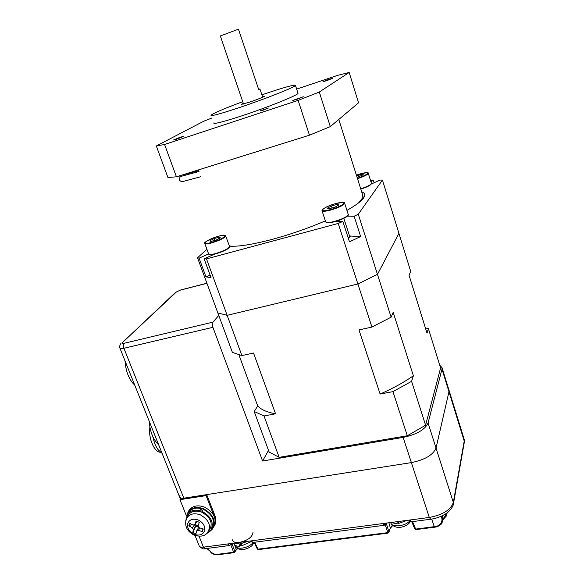 <?xml version="1.0" encoding="UTF-8"?>
<svg xmlns="http://www.w3.org/2000/svg" width="584" height="584" viewBox="0 0 584 584"><rect width="100%" height="100%" fill="white"/><g stroke="black" fill="none" stroke-linecap="round" stroke-linejoin="round"><path stroke-width="0.88" d="M241.031 545.675L239.768 545.777M398.492 523.082L396.879 523.227M218.796 315.477L212.868 322.156C212.153 323.281 212.167 324.996 212.912 327.31L262.596 461.01L403.135 437.401C416.75 434.445 425.057 429.656 428.065 423.02L441.986 369.117L448.972 391.725L448.819 389.623L448.972 391.725L436.022 448.037C433.138 454.936 424.926 459.791 411.377 462.608L183.843 498.196C181.222 498.539 179.792 498.086 179.529 496.838L180.04 495.269M268.516 450.359L262.596 461.01M441.986 369.117L442.051 367.723L439.694 365.131M238.966 354.919L257.705 405.968L254.201 411.516L269.144 452.06L279.159 457.338L407.311 435.759L425.59 425.21L440.584 368.015L428.422 328.697L425.378 327.872M241.893 355.576L227.154 315.323L357.897 283.985L227.154 315.323L217.868 312.966L227.154 315.323L206.488 258.887L204.123 258.8L211.065 277.728L205.969 276.853L199.086 258.164L197.516 257.763L232.388 352.364L241.893 355.576L253.522 353.028L275.553 413.793L264.012 415.969L279.159 457.338M371.147 184.07L380.104 180.062L382.454 180.069L398.93 233.352L377.461 274.363L357.897 283.985L377.461 274.363L358.277 214.24L354.145 216.248L360.649 236.556L349.473 241.812L342.866 221.424L338.194 223.453L371.928 327.077L358.977 329.916L380.111 394.054L392.944 391.63L411.589 381.337L413.37 375.767L393.193 312.331L391.119 317.185L377.461 274.363L398.93 233.352L410.713 271.429L409.063 275.268L427.006 333.128L428.422 328.697M411.589 381.337L425.59 425.21M392.944 391.63L407.311 435.759M254.201 411.516L264.012 415.969M371.928 327.077L391.119 317.185M257.705 405.968C261.15 409.683 267.1 412.289 275.553 413.793M380.111 394.054C393.039 388.36 404.121 382.264 413.37 375.767M149.869 427.021L149.606 430.218C149.168 440.577 155.037 452.41 160.417 452.264M152.92 436.825C153.921 441.913 155.6 446.147 157.957 449.512L162.14 453.454M152.898 436.781L153.366 438.883M134.276 383.958L133.634 384.097C128.553 378.396 125.691 370.679 125.049 360.956M158.147 443.511L157.519 443.628C152.687 438.431 149.92 430.963 149.212 421.217M442.811 519.154L445.169 516.103L446.468 515.709L447.161 512.767M412.545 521.607L415.677 529.097L436.197 526.425C440.329 525.228 442.249 522.658 441.942 518.716L441.278 516.212M386.221 523.118L388.9 531.856L390.331 527.951L392.411 525.162M231.877 543.412L234.907 551.493L237.476 548.026M207.269 548.427L211.167 552.143C212.999 553.793 215.043 554.523 217.299 554.333L233.6 552.26L230.687 544.412L231.76 543.427M199.049 536.229L203.414 547.157L429.306 517.453C442.701 514.92 450.717 509.92 453.337 502.466L464.214 441.044L448.972 391.725L436.022 448.037C433.138 454.936 424.926 459.791 411.377 462.608L206.692 494.619L206.072 495.619L179.96 499.692L180.974 498.167L179.529 496.838L119.99 348.341M206.692 494.619L214.985 515.767C216.394 519.57 216.16 522.943 214.292 525.899M441.942 518.716L442.533 518.117L442.183 522.235C441.964 524.03 440.059 525.585 436.474 526.914L436.197 526.425M442.555 521.074L442.139 515.811M211.167 552.143L206.794 548.486M234.907 551.493L234.126 552.668L233.6 552.26L234.907 551.493M254.682 542.229L257.989 549.157L387.594 532.666L388.9 531.856L388.01 533.126L385.163 524.578M232.177 543.996L230.424 544.814M387.893 533.141L258.5 549.573L257.267 548.902L254.12 542.302M434.591 527.206L416.071 529.564L414.684 528.754L411.742 521.709M386.469 523.753L385.177 524.556M179.96 499.692L186.464 515.898M188.413 511.343L189.515 509.628C193.238 505.649 198.297 504.831 204.685 507.175C214.299 512.65 217.233 519.337 213.481 527.235C215.54 524.242 215.839 520.76 214.386 516.796L206.072 495.619M234.031 543.127L239.951 544.003L247.747 541.324M232.279 539.777C232.804 541.967 235.162 542.857 239.338 542.434C247.682 540.499 252.244 537.178 253.033 532.477M233.797 543.164L233.914 543.448C234.315 545.346 236.199 546.274 239.549 546.215L240.754 543.879M251.083 541.726L240.944 546.091L241.44 543.748M239.549 546.215L239.98 544.003M397.339 521.658L396.755 523.673L390.652 522.534M407.063 520.373L398.376 523.519L398.923 521.446M398.974 521.439L398.376 523.519M358.459 202.977L362.861 197.611L362.679 195.019M361.321 200.531L362.007 199.224M229.403 245.944L232.366 246.258M261.895 94.842L265.289 93.681C284.634 87.198 294.686 84.439 295.453 85.403C295.504 86.921 265.457 98.871 239.586 107.507C220.321 113.887 210.787 116.457 210.985 115.216C213.496 113.165 224.073 108.653 242.725 101.682M297.928 93.031L298.022 93.323C298.154 95.068 268.224 107.149 242.375 115.661C223.124 121.939 213.561 124.37 213.7 122.954M296.679 99.448L292.767 100.426L303.315 96.762L296.679 99.448M176.675 139.16L173.645 139.905L180.434 137.16L183.486 136.408L176.675 139.16M326.617 80.701L322.996 81.665L328.726 79.373L332.369 78.402L326.617 80.701M262.961 110.223L259.989 110.967L268.414 108.018L262.961 110.223M262.464 96.55L264.508 96.236C262.902 97.294 257.88 99.287 249.448 102.2L241.499 104.361L243.309 103.39M211.963 118.005L203.721 121.224L156.308 145.971L164.593 144.482L298.132 100.375L319.287 92.038L349.166 72.467L337.589 75.38L296.657 89.118M349.166 72.467L358.554 102.806L330.31 126.604L319.287 92.038M298.132 100.375L309.462 135.196L330.31 126.604M309.462 135.196L176.426 176.799L164.593 144.482M156.308 145.971L167.944 177.536L176.426 176.799M362.993 197.18L363.635 197.896M325.354 220.891C308.308 228.191 290.73 234.315 272.626 239.257C252.836 244.484 238.454 246.776 229.468 246.141M370.599 180.653L373.395 180.398L374.125 182.741M358.277 214.24L382.454 180.069M206.488 258.887L338.194 223.453M206.926 249.324L197.516 257.763M349.546 236.031L350.144 236.483L348.29 238.162M361.671 191.844C363.657 192.494 364.679 193.508 364.752 194.888C364.781 198.436 358.846 203.604 346.947 210.386M199.086 258.164L208.576 253.931M215.54 253.697L204.123 258.8M342.866 221.424L335.092 221.241M347.042 216.153L354.145 216.248M370.869 181.529L373.395 180.398M360.649 236.556L349.531 235.994M210.058 274.991L205.969 276.853M258.573 89.184L259.924 88.965L258.712 89.6L238.462 29.2L220.336 35.953L243.535 104.054M180.149 176.616L179.171 180.069L181.588 181.85L200.889 176.697M184.157 174.572L183.018 175.835M210.875 241.477L209.948 240.718L214.197 238.542L219.38 237.104L220.365 237.834L216.109 240.031L210.875 241.477M214.861 240.374L214.197 238.542M219.759 238.148L219.38 237.104M329.113 208.751L327.376 208.167L331.405 205.984L337.194 204.378L338.99 204.94L334.953 207.137L329.113 208.751M332.048 207.941L331.405 205.984M337.618 205.692L337.194 204.378M356.62 175.85L361.547 174.433L363.284 174.755L357.101 177.368M361.883 175.492L361.547 174.433M210.291 531.097L212.474 528.98C216.299 521.052 213.364 514.329 203.685 508.803C197.282 506.452 192.216 507.262 188.486 511.248L186.449 515.971M200.94 511.898L201.203 508.598C196.005 507.43 191.961 508.467 189.063 511.715L187.96 513.446M211.634 528.936L211.853 528.556C215.503 520.921 212.649 514.497 203.276 509.284L202.02 511.336C211.423 516.563 214.299 523.009 210.634 530.659L206.473 533.791M199.867 511.577L199.94 510.642C194.727 509.467 190.669 510.504 187.763 513.759L185.778 520.556M199.94 510.642L201.203 508.598M201.787 512.212L202.02 511.336M198.735 527.316L195.808 526.067L196.1 525.074L198.633 526.41M187.712 523.563C186.982 528.082 189.099 531.644 194.071 534.243C199.297 536.002 202.809 534.842 204.619 530.761C205.393 526.221 203.268 522.636 198.246 520.008C192.976 518.271 189.464 519.453 187.712 523.563M208.663 531.177C213.488 524.198 211.269 517.906 201.998 512.299C195.531 510.036 190.786 511.19 187.778 515.76L187.384 516.621M202.429 531.63L203.225 528.958L199.275 527.746L198.137 525.834L199.29 522.315L196.107 520.964L194.954 524.476L193.078 525.111L189.596 523.154L188.822 525.826L192.297 527.783L193.435 529.688L192.749 532.426L195.91 533.776L196.604 531.038L198.487 530.418L202.429 531.63L201.954 528.608M199.626 527.87L198.487 530.418M192.297 527.783L194.895 524.483M188.822 525.826L191.829 524.454M195.37 523.841L196.1 525.074L193.435 529.688M192.749 532.426L195.808 526.067M196.604 531.038L198.954 526.929M194.954 524.476L196.998 521.351M253.222 542.419L252.193 543.551C247.404 548.405 236.367 549.953 235.907 545.887L235.79 545.653M409.639 521.038C405.121 526.41 391.557 527.666 390.849 522.848L390.725 522.578M212.912 327.31L123.903 348.276L183.843 498.196M206.926 283.291L180.551 290.073L176.426 291.956L122.428 342.582C121.662 343.436 122.217 343.669 124.1 343.29C123.224 344.414 123.158 346.071 123.903 348.276C121.26 348.86 119.895 348.743 119.829 347.933C119.355 347.641 119.523 346.4 120.34 344.21L120.946 343.48M403.135 437.401L429.306 517.453L430.663 519.242C435.963 518.475 440.767 516.796 445.059 514.205C448.549 512.613 453.308 506.627 453.388 504.145L453.337 502.466L428.065 423.02M124.1 343.29L212.868 322.156M180.551 290.073L181.025 289.876M176.426 291.956L175.039 292.847M122.428 342.582L175.572 292.35L180.719 289.956L206.904 283.218M445.169 516.103L445.716 513.789M441.942 515.906L442.555 517.512M436.423 526.929L434.693 527.199L434.314 526.724L431.678 519.088M388.915 532.279L390.331 527.951L388.886 522.768M234.877 552.099L236.184 549.544L234.629 544.879M453.476 503.656L464.251 442.57L463.981 438.715M195.027 535.477L199.034 545.485C199.348 546.872 200.808 547.427 203.414 547.157L205.342 548.675L228.921 545.595M384.338 523.366L385.447 523.22M229.213 543.762L230.775 543.558M409.961 519.994L411.37 521.76L430.32 519.285M230.592 543.901L230.541 544.638L229.483 545.522L227.607 543.974M251.193 540.872L253.011 542.448L383.849 525.352M385.345 523.571L384.25 525.301L382.761 523.571M217.299 554.333L217.832 554.734L233.965 552.69M230.87 543.543L230.607 544.507M385.513 523.213L385.382 524.023M214.985 515.767L214.386 516.796M204.853 243.652L208.576 253.85C208.714 254.821 211.021 254.733 215.489 253.587C223.511 251.127 228.227 248.806 229.643 246.623L225.541 235.571C225.088 235.79 226.928 234.301 218.613 236.199C206.714 239.389 199.115 245.944 211.612 242.418C223.957 239.09 231.001 232.622 218.606 236.206C209.59 238.63 203.181 243.375 204.838 242.754L204.728 243.309C204.845 244.229 207.145 244.097 211.62 242.922C219.65 240.425 224.395 238.133 225.847 236.038L225.599 235.622M215.693 253.857C212.138 254.785 209.984 254.982 209.233 254.449M229.395 247.156C227.979 249.258 223.438 251.492 215.759 253.843L227.329 249.12C230.936 246.411 229.016 247.638 229.643 246.623L229.519 246.287M326.376 222.468C327.383 223.124 330.15 222.876 334.668 221.708C326.259 223.701 326.646 222.511 326.149 222.475L325.675 221.847C326.04 222.957 328.974 222.811 334.493 221.409C342.633 218.956 347.239 216.686 348.312 214.613L344.669 203.32C343.253 203.604 348.59 201.071 335.552 203.655C322.215 207.24 316.835 213.43 330.741 209.51C344.582 205.772 349.268 199.706 335.544 203.663C330.164 204.845 322.127 209.087 322.31 209.7L321.981 210.627C322.324 211.671 325.259 211.474 330.785 210.036C338.939 207.539 343.567 205.305 344.669 203.32L344.487 202.969M348.013 215.277C346.699 217.292 342.268 219.438 334.72 221.694C338.662 220.745 342.633 219.109 346.626 216.781C348.232 215.474 348.794 214.751 348.312 214.613L348.225 214.357M357.364 178.222C369.263 174.609 371.49 170.543 359.934 173.981L356.386 175.12L359.941 173.981C372.066 171.426 366.81 173.463 368.314 173.36C367.635 174.725 364.036 176.485 357.503 178.646M371.22 183.989C370.46 185.391 366.986 187.099 360.81 189.114L370.533 184.88L371.424 183.31M360.715 188.814C367.234 186.676 370.818 184.894 371.475 183.464L368.227 173.156M194.202 535.163C199.947 536.886 204.21 536.273 206.999 533.316C211.715 526.512 209.547 520.373 200.502 514.898C194.187 512.686 189.566 513.803 186.632 518.256C184.15 525.418 186.603 531.024 193.99 535.075M254.157 542.383L252.106 545.471M251.726 545.836C246.302 550.42 238.308 550.595 236.586 547.091M410.348 521.643L409.632 522.673M409.092 523.271C405.048 527.345 395.704 529.688 391.389 523.928M442.051 367.723L464.2 439.431L464.324 442.176M179.792 497.488L180.405 499.021M204.736 548.748C203.831 549.486 202.049 548.668 199.392 546.295M210.802 552.311C212.145 553.931 214.43 554.749 217.664 554.756M442.789 519.877L446.395 515.979M236.155 550.15L237.834 548.288M390.346 528.352L392.733 525.439M442.168 515.796L442.709 520.461M250.609 540.952L252.441 542.507M257.332 549.026L258.34 549.588M409.129 520.103C409.924 521.534 410.545 522.096 410.99 521.804M414.735 528.863L415.961 529.571M363.087 196.304L338.793 119.457M295.453 85.403L298.022 93.323M259.924 88.965L262.69 97.214M179.828 176.704L199.02 171.484M183.843 174.66L198.699 170.608M208.86 254.317C208.59 255.004 210.875 254.85 215.715 253.865M325.675 221.847L322.069 210.897M349.867 237.031L343.83 218.358M189.515 509.628L188.486 511.248M189.063 511.715L187.763 513.759M186.632 518.256L187.778 515.76"/></g></svg>
